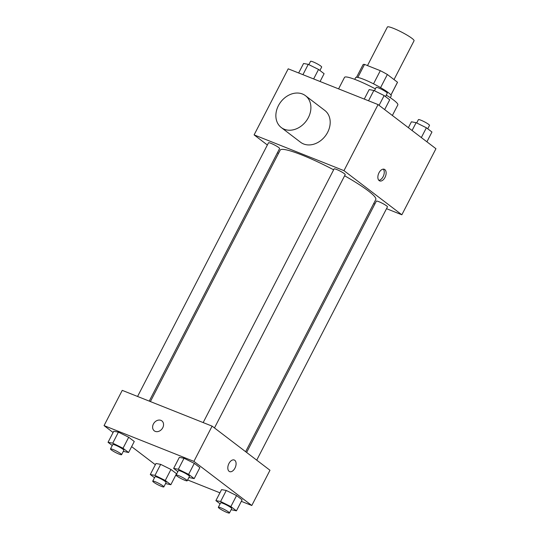 <?xml version="1.0" encoding="UTF-8"?>
<svg xmlns="http://www.w3.org/2000/svg" width="540" height="540" viewBox="0 0 540 540"><rect width="100%" height="100%" fill="white"/><g stroke="black" fill="none" stroke-linecap="round" stroke-linejoin="round"><path stroke-width="0.81" d="M394.025 79.576L414.058 40.763A14.998 1.978 -152.7 0 0 401.632 32.123A14.998 1.978 -152.7 0 0 387.396 27L367.483 65.583M357.824 77.429L364.547 64.409A19.359 2.551 -152.7 0 0 363.062 64.645L356.542 77.274M364.547 64.409L380.308 70.686A19.359 2.551 -152.7 0 1 387.356 74.5L397.507 82.235A19.359 2.551 -152.7 0 1 397.467 82.404L390.953 95.033M390.926 94.993L397.507 82.235M380.579 87.629L387.356 74.5M354.746 79.353L355.671 77.564A20 2.633 27.3 0 1 369.002 81.635A20 2.633 27.3 0 1 388.422 92.698A20 2.633 27.3 0 1 391.217 95.911L390.292 97.7M373.525 83.822L380.308 70.686M392.371 115.486L397.832 104.902A30.004 3.949 -152.7 0 0 386.262 95.101M375.394 88.897A30.004 3.949 -152.7 0 0 344.513 77.382L338.587 88.864M267.361 144.997L254.104 134.885L288.205 68.816L378.068 104.578L435.949 148.709L401.848 214.785L386.519 208.683M254.104 134.885L343.966 170.654L378.068 104.578M343.966 170.654L401.848 214.785M385.013 177.397A6.251 3.699 -68.3 0 1 379.688 180.907A6.251 3.699 -68.3 0 1 378.56 173.732A6.251 3.699 -68.3 0 1 384.311 169.29A6.251 3.699 -68.3 0 1 385.013 177.397M245.626 451.69L375.786 199.51A53.804 7.081 -152.7 0 0 344.621 175.784M333.639 169.796A53.804 7.081 -152.7 0 0 280.166 150.161L150.397 401.571M278.458 153.455L277.459 152.692M374.848 204.039L373.687 203.58M149.243 401.112L279.605 148.541A6.251 0.824 -152.7 0 0 274.428 144.943A6.251 0.824 -152.7 0 0 268.495 142.803L137.572 396.468M214.475 427.937L345.202 174.65A6.251 0.824 -152.7 0 0 340.025 171.052A6.251 0.824 -152.7 0 0 334.098 168.912L203.168 422.577M256.723 460.154L387.457 206.867A6.251 0.824 -152.7 0 0 382.28 203.269A6.251 0.824 -152.7 0 0 376.346 201.13L246.625 452.452M305.512 95.722L324.803 110.437A20 15.903 127.3 0 1 325.323 135.986A20 15.903 127.3 0 1 300.55 142.243L281.259 127.535A20 15.903 127.3 0 1 279.49 103.781A20 15.903 127.3 0 1 302.481 94.007A20 15.903 127.3 0 1 305.512 95.722A20 15.903 127.3 0 1 306.031 121.271A20 15.903 127.3 0 1 281.259 127.535M383.279 169.142A6.251 3.699 -68.3 0 1 383.13 176.648A6.251 3.699 -68.3 0 1 378.837 180.306M113.096 432.5L104.051 425.608L122.243 390.366L212.105 426.134L269.98 470.266L251.795 505.501L241.34 501.343M104.051 425.608L193.914 461.369L212.105 426.134M193.914 461.369L251.795 505.501M234.259 460.013A6.251 3.699 -68.3 0 1 234.961 468.113A6.251 3.699 -68.3 0 1 229.635 471.623A6.251 3.699 -68.3 0 1 228.515 464.447A6.251 3.699 -68.3 0 1 234.259 460.013A6.251 3.699 -68.3 0 1 234.961 468.119A6.251 3.699 -68.3 0 1 229.635 471.623M112.253 445.514L108.041 442.3L113.724 431.285L118.429 432.142L128.702 437.252L134.271 441.497L128.702 437.252L118.429 432.142L112.745 443.158L123.019 448.261L128.588 452.507L123.302 451.366M220.104 503.84L215.892 500.627L221.576 489.611L226.28 490.469L236.554 495.572L242.123 499.817L236.554 495.572L226.28 490.469L220.597 501.485L230.87 506.588L236.439 510.833L231.154 509.686M155.345 464.717L131.625 446.627M219.922 492.818L187.623 479.959M176.263 475.443L175.736 475.234M177.856 471.623L173.644 468.41L179.327 457.394L184.032 458.251L194.306 463.361L199.874 467.606L194.306 463.361L184.032 458.251L178.349 469.267L188.622 474.37L194.191 478.615L188.906 477.475M154.508 477.731L150.289 474.518L155.972 463.502L160.677 464.36L170.951 469.463L176.519 473.708L170.951 469.463L160.677 464.36L154.994 475.376L165.267 480.479L170.836 484.724L165.557 483.577M154.292 430.839A6.251 4.968 127.3 0 1 153.738 423.421A6.251 4.968 127.3 0 1 160.92 420.363A6.251 4.968 127.3 0 1 161.872 420.896A6.251 4.968 127.3 0 1 162.034 428.882A6.251 4.968 127.3 0 1 154.292 430.839A6.251 4.968 127.3 0 1 153.738 423.414A6.251 4.968 127.3 0 1 160.92 420.363A6.251 4.968 127.3 0 1 161.872 420.903M150.289 474.518L154.994 475.376M163.843 486.891L166.118 482.483A6.251 0.824 -152.7 0 0 160.94 478.886A6.251 0.824 -152.7 0 0 155.007 476.752L152.739 481.16A6.251 0.824 -152.7 0 0 155.459 483.388A6.251 0.824 -152.7 0 0 161.305 486.324A6.251 0.824 -152.7 0 0 163.843 486.891A6.251 0.824 -152.7 0 0 158.666 483.293A6.251 0.824 -152.7 0 0 152.739 481.16M165.267 480.479L170.951 469.463M170.836 484.724L176.519 473.708M155.972 463.502L160.677 464.36M108.041 442.3L112.745 443.158M121.594 454.673L123.869 450.272A6.251 0.824 -152.7 0 0 118.692 446.675A6.251 0.824 -152.7 0 0 112.759 444.535L110.484 448.943A6.251 0.824 -152.7 0 0 113.211 451.177A6.251 0.824 -152.7 0 0 119.056 454.106A6.251 0.824 -152.7 0 0 121.594 454.673A6.251 0.824 -152.7 0 0 116.417 451.076A6.251 0.824 -152.7 0 0 110.484 448.943M123.019 448.261L128.702 437.252M128.588 452.507L134.271 441.497M113.724 431.285L118.429 432.142M215.892 500.627L220.597 501.485M229.446 513L231.721 508.592A6.251 0.824 -152.7 0 0 226.544 504.995A6.251 0.824 -152.7 0 0 220.61 502.862L218.335 507.269A6.251 0.824 -152.7 0 0 221.063 509.497A6.251 0.824 -152.7 0 0 226.908 512.433A6.251 0.824 -152.7 0 0 229.446 513A6.251 0.824 -152.7 0 0 224.269 509.402A6.251 0.824 -152.7 0 0 218.335 507.269M230.87 506.588L236.554 495.572M236.439 510.833L242.123 499.817M221.576 489.611L226.28 490.469M173.644 468.41L178.349 469.267M187.198 480.782L189.466 476.381A6.251 0.824 -152.7 0 0 184.295 472.784A6.251 0.824 -152.7 0 0 178.362 470.644L176.087 475.052A6.251 0.824 -152.7 0 0 178.814 477.286A6.251 0.824 -152.7 0 0 184.653 480.215A6.251 0.824 -152.7 0 0 187.198 480.782A6.251 0.824 -152.7 0 0 182.021 477.185A6.251 0.824 -152.7 0 0 176.087 475.052M188.622 474.37L194.306 463.361M194.191 478.615L199.874 467.606M179.327 457.394L184.032 458.251M298.661 72.974L303.561 63.484L308.266 64.341L318.539 69.444L324.108 73.69L320.078 81.499M302.933 74.675L308.266 64.341M313.639 78.934L318.539 69.444M319.896 70.477L321.665 67.048A6.251 0.824 -152.7 0 0 316.487 63.45A6.251 0.824 -152.7 0 0 310.554 61.317L308.846 64.631M408.375 127.69L411.413 121.811L416.117 122.668L426.391 127.771L431.96 132.017L426.904 141.817M412.074 130.505L416.117 122.668M421.335 137.565L426.391 127.771M427.748 128.804L429.516 125.375A6.251 0.824 -152.7 0 0 424.339 121.777A6.251 0.824 -152.7 0 0 418.406 119.644L416.698 122.951M364.264 99.083L369.164 89.593L373.869 90.45L384.143 95.553L389.711 99.799L384.656 109.6M368.53 100.784L373.869 90.45M379.08 105.354L384.143 95.553M385.493 96.586L387.261 93.157A6.251 0.824 -152.7 0 0 382.084 89.559A6.251 0.824 -152.7 0 0 376.157 87.426L374.443 90.74"/></g></svg>
